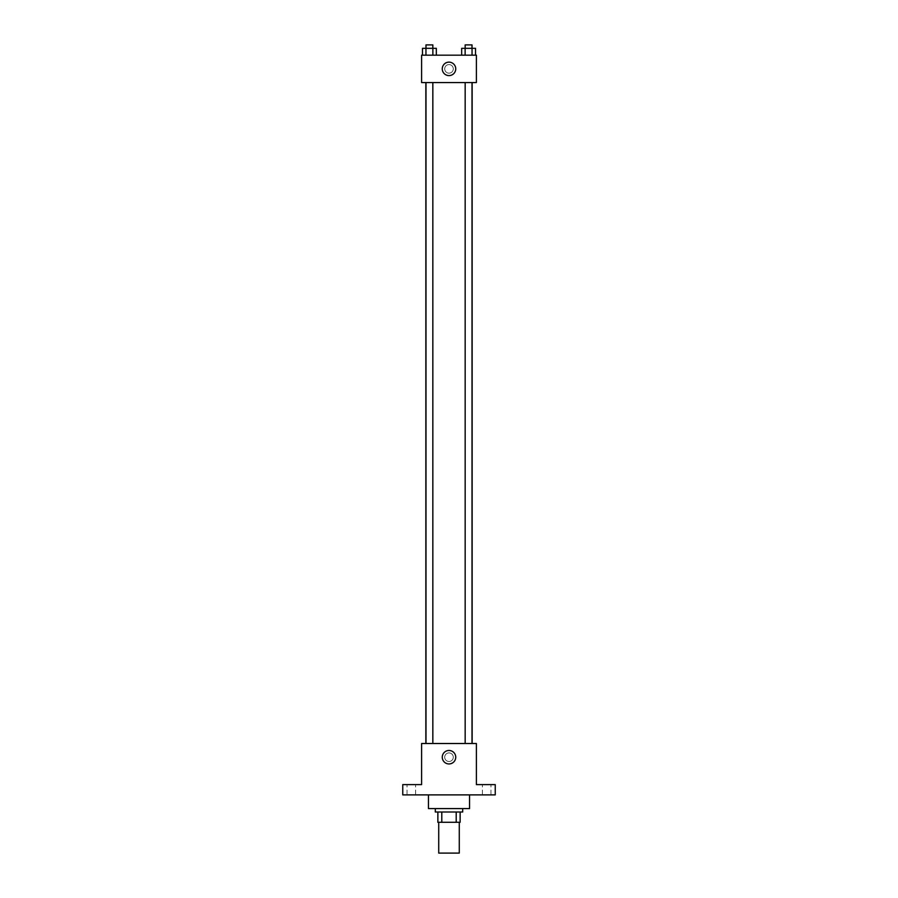 <?xml version="1.0" encoding="UTF-8"?>
<svg xmlns="http://www.w3.org/2000/svg" width="898" height="898" viewBox="0 0 898 898"><rect width="100%" height="100%" fill="white"/><g stroke="black" fill="none" stroke-linecap="round" stroke-linejoin="round"><path stroke-width="0.67" stroke-dasharray="4.49 3.37" d="M459.271 853.1L438.729 853.1M459.271 822.276L438.729 822.276L459.271 822.276M441.794 822.276L437.865 822.276L437.865 812.005L441.794 812.005L441.794 822.276L460.135 822.276M456.206 812.005L441.794 812.005L456.206 812.005L456.206 822.276M441.794 812.005L437.865 812.005M435.306 812.005L462.695 812.005M449 808.582L435.306 808.582L449 808.582M469.553 808.582L428.447 808.582M469.553 794.887L428.447 794.887L469.553 794.887M411.329 794.887L415.606 794.887L411.329 794.887M486.671 794.887L490.948 794.887L486.671 794.887M402.764 794.887L495.236 794.887L495.236 784.605L476.4 784.605L476.4 743.51L421.6 743.51L421.6 784.605L402.764 784.605L402.764 794.887M453.277 757.216A4.277 4.277 0 0 0 446.856 753.501A4.277 4.277 0 0 0 446.856 760.92A4.277 4.277 0 0 0 453.277 757.216A4.277 4.277 0 0 0 446.856 753.501A4.277 4.277 0 0 0 446.856 760.92A4.277 4.277 0 0 0 453.277 757.216M486.671 784.605L490.948 784.605L486.671 784.605M411.329 784.605L415.606 784.605L411.329 784.605M472.146 743.51L425.854 743.51L472.146 743.51M432.836 743.51L425.989 743.51L432.836 743.51L425.989 743.51L432.836 743.51L432.836 82.571L425.989 82.571L432.836 82.571M472.011 743.51L465.164 743.51L472.011 743.51L465.164 743.51L472.011 743.51L472.011 82.571L465.164 82.571L472.011 82.571M421.6 761.493L421.611 752.928L421.6 761.493M476.4 752.928L476.389 761.493L476.4 752.928M455.735 757.216A6.735 6.735 0 0 1 445.632 763.042A6.735 6.735 0 0 1 445.632 751.379A6.735 6.735 0 0 1 455.735 757.216M472.146 82.571L425.854 82.571L472.146 82.571M421.6 82.571L476.4 82.571L476.4 55.171L421.6 55.171L421.6 82.571M453.277 68.877A4.277 4.277 0 0 0 446.856 65.161A4.277 4.277 0 0 0 446.856 72.581A4.277 4.277 0 0 0 453.277 68.877A4.277 4.277 0 0 0 446.856 65.161A4.277 4.277 0 0 0 446.856 72.581A4.277 4.277 0 0 0 453.277 68.877M422.487 55.171L422.487 48.324L425.955 48.324L425.955 55.171L422.487 55.171L436.327 55.171L422.487 55.171L436.327 55.171L422.487 55.171L436.327 55.171L422.487 55.171L425.955 55.171L425.955 48.324L436.327 48.324L432.87 48.324L432.87 55.171L432.87 48.324L422.487 48.324L436.327 48.324L436.327 55.171M461.673 55.171L461.673 48.324L465.13 48.324L465.13 55.171L461.673 55.171L475.513 55.171L461.673 55.171L475.513 55.171L461.673 55.171L475.513 55.171L461.673 55.171L465.13 55.171L465.13 48.324L475.513 48.324L472.045 48.324L472.045 55.171L472.045 48.324L461.673 48.324L475.513 48.324L475.513 55.171M421.6 73.153L421.611 64.589L421.6 73.153M476.4 64.589L476.389 73.153L476.4 64.589M455.735 68.877A6.735 6.735 0 0 1 445.632 74.702A6.735 6.735 0 0 1 445.632 63.04A6.735 6.735 0 0 1 455.735 68.877M472.011 48.324L465.164 48.324L472.011 48.324L465.164 48.324L472.011 48.324L472.011 44.9L465.164 44.9L472.011 44.9L465.164 44.9L465.164 48.324M432.836 48.324L425.989 48.324L432.836 48.324L425.989 48.324L432.836 48.324L432.836 44.9L425.989 44.9L432.836 44.9L425.989 44.9L425.989 48.324M472.045 48.324L472.045 55.171M465.13 48.324L465.13 55.171M432.87 48.324L432.87 55.171M425.955 48.324L425.955 55.171M415.606 794.887L415.606 784.605L415.606 794.887M407.052 794.887L407.052 784.605L407.052 794.887M490.948 794.887L490.948 784.605L490.948 794.887M482.394 794.887L482.394 784.605L482.394 794.887M425.989 82.571L425.989 743.51M465.164 82.571L465.164 743.51"/><path stroke-width="1.35" d="M438.729 822.276L438.729 853.1L459.271 853.1L459.271 822.276M456.206 812.005L456.206 822.276L437.865 822.276L437.865 812.005M456.206 822.276L460.135 822.276L460.135 812.005L460.135 822.276M462.695 808.582L462.695 812.005L435.306 812.005L435.306 808.582M441.794 812.005L441.794 822.276M428.447 794.887L428.447 808.582L469.553 808.582L469.553 794.887M495.236 794.887L402.764 794.887L402.764 784.605L421.6 784.605L421.6 743.51L476.4 743.51L476.4 784.605L495.236 784.605L495.236 794.887M455.735 757.216A6.735 6.735 0 0 1 445.632 763.042A6.735 6.735 0 0 1 445.632 751.379A6.735 6.735 0 0 1 455.735 757.216M472.146 82.571L472.146 743.51M465.164 743.51L465.164 82.571M432.836 82.571L432.836 743.51M476.4 82.571L421.6 82.571L421.6 55.171L476.4 55.171L476.4 82.571M455.735 68.877A6.735 6.735 0 0 1 445.632 74.702A6.735 6.735 0 0 1 445.632 63.04A6.735 6.735 0 0 1 455.735 68.877M475.513 55.171L475.513 48.324L461.673 48.324L461.673 55.171M472.045 48.324L472.045 55.171M465.13 48.324L465.13 55.171M465.164 48.324L465.164 44.9L472.011 44.9L472.011 48.324M436.327 55.171L436.327 48.324L422.487 48.324L422.487 55.171M432.87 48.324L432.87 55.171M425.955 48.324L425.955 55.171M425.989 48.324L425.989 44.9L432.836 44.9L432.836 48.324M425.854 82.571L425.854 743.51M472.011 743.51L472.011 82.571M425.989 82.571L425.989 743.51"/></g></svg>
